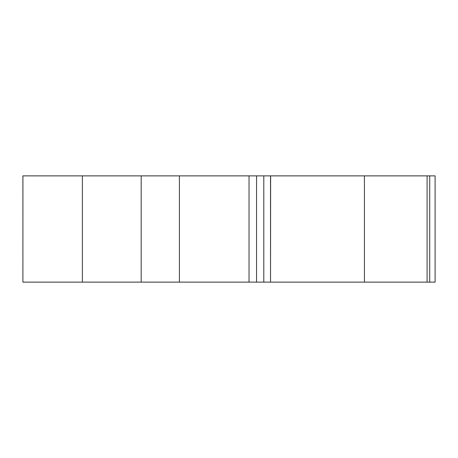 <?xml version="1.0" encoding="UTF-8"?>
<svg xmlns="http://www.w3.org/2000/svg" width="458" height="458" viewBox="0 0 458 458"><rect width="100%" height="100%" fill="white"/><g stroke="black" fill="none" stroke-linecap="round" stroke-linejoin="round"><path stroke-width="0.69" d="M429.719 175.878L429.719 282.122L435.1 282.122L435.1 175.878L22.9 175.878L22.9 282.122L22.923 175.878M263.797 175.878L263.797 282.122L22.923 282.122M270.529 175.878L270.529 282.122L263.797 282.122M270.632 175.878L270.529 282.122M427.096 175.878L427.096 282.122L270.632 282.122M429.719 282.122L427.096 282.122M82.377 175.878L82.377 282.122M141.178 175.878L141.178 282.122M179.404 175.878L179.404 282.122M256.566 175.878L256.566 282.122M249.032 175.878L249.032 282.122M364.431 175.878L364.431 282.122"/></g></svg>
